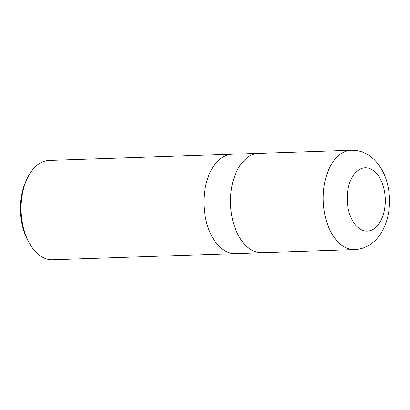 <?xml version="1.0" encoding="UTF-8"?>
<svg xmlns="http://www.w3.org/2000/svg" width="410" height="410" viewBox="0 0 410 410"><rect width="100%" height="100%" fill="white"/><g stroke="black" fill="none" stroke-linecap="round" stroke-linejoin="round"><path stroke-width="0.61" d="M259.51 153.335A49.718 29.853 88.1 0 0 258.659 153.34L49.272 160.402A49.718 29.853 88.1 0 0 27.444 178.027L26.404 180.164A46.535 27.941 88.1 0 0 22.119 192.72A46.535 27.941 88.1 0 0 28.474 241.608L29.653 243.668A49.718 29.853 88.1 0 0 52.623 259.786L235.519 253.616A49.718 29.853 -91.9 0 1 205.764 185.274A49.718 29.853 -91.9 0 1 232.168 154.237A49.718 29.853 88.1 0 0 205.764 185.274A49.718 29.853 88.1 0 0 235.519 253.616L262.01 252.724A49.718 29.853 88.1 0 0 262.856 252.673M27.444 178.027A49.718 29.853 88.1 0 0 22.868 191.444A49.718 29.853 88.1 0 0 29.653 243.668M258.659 153.34A49.718 29.853 88.1 0 0 232.255 184.382A49.718 29.853 88.1 0 0 262.01 252.724L354.722 249.598C361.077 249.295 366.796 247.209 371.88 243.33C375.278 240.721 378.184 237.564 380.608 233.859C384.339 228.098 386.907 221.554 388.306 214.23C390.279 203.683 389.895 193.228 387.163 182.865C384.606 173.276 380.131 165.363 373.725 159.121L368.831 155.257C363.516 151.767 357.694 150.086 351.37 150.214A49.718 29.853 88.1 0 0 324.971 181.256A49.718 29.853 88.1 0 0 354.722 249.598M351.37 150.214L258.654 153.361A49.697 29.838 88.1 0 0 232.265 184.392A49.697 29.838 88.1 0 0 262.005 252.703M348.341 187.57A31.703 19.034 88.1 0 0 369.564 230.845A31.703 19.034 88.1 0 0 380.839 179.97A31.703 19.034 88.1 0 0 348.341 187.57"/></g></svg>
